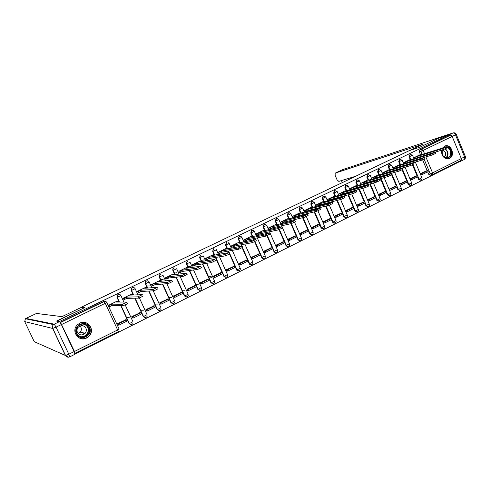 <?xml version="1.0" encoding="UTF-8"?>
<svg xmlns="http://www.w3.org/2000/svg" width="490" height="490" viewBox="0 0 490 490"><rect width="100%" height="100%" fill="white"/><g stroke="black" fill="none" stroke-linecap="round" stroke-linejoin="round"><path stroke-width="0.73" d="M264.894 224.402L263.914 224.53L263.106 227.017L263.51 226.919L264.318 224.432L265.298 224.304L266.707 225.394L263.51 226.919L265.09 230.514M276.887 218.546L276.072 218.699L275.276 221.155L275.692 221.057L276.489 218.589L277.303 218.442L278.859 219.551L275.692 221.057L277.242 224.598L277.071 224.212L275.398 225.026L294.913 220.494L291.06 222.344L271.803 226.76L272.299 227.887L291.581 223.532L291.06 222.344M288.751 212.789L288.059 212.942L287.275 215.38L287.704 215.275L288.488 212.832L289.18 212.678L290.846 213.787L287.704 215.275L289.069 218.399M300.474 207.117L299.886 207.264L299.114 209.683L299.555 209.567L300.327 207.148L300.921 207.001L302.661 208.097L299.555 209.567L300.903 212.666M312.063 201.525L311.542 201.666L310.789 204.067L311.242 203.944L311.995 201.543L312.516 201.402L314.323 202.493L311.242 203.944L312.571 207.019M323.535 196.006L323.045 196.147L322.304 198.524L322.769 198.395L323.51 196.018L325.819 196.956L322.769 198.395L324.08 201.439M334.915 190.543L334.394 190.696L333.666 193.06L334.137 192.925L334.872 190.561L337.169 191.498L334.137 192.925L335.436 195.945M346.136 185.159L345.591 185.324L344.874 187.664L345.358 187.523L346.075 185.183L348.359 186.114L345.358 187.523L346.638 190.518M357.204 179.842L356.634 180.02L355.93 182.341L356.426 182.2L357.13 179.873L359.403 180.804L356.426 182.2L357.688 185.165M368.125 174.599L367.537 174.789L366.839 177.092L367.347 176.939L368.039 174.636L370.305 175.561L367.347 176.939L368.596 179.885M378.893 169.43L378.292 169.626L377.606 171.91L378.121 171.757L378.807 169.467L381.061 170.385L378.121 171.757L379.358 174.679M389.526 164.328L388.907 164.53L388.239 166.796L388.76 166.637L389.434 164.364L391.675 165.277L388.76 166.637L389.979 169.534M400.018 159.293L399.387 159.501L398.725 161.743L399.258 161.584L399.92 159.33L402.149 160.236L399.258 161.584L400.465 164.462M410.057 154.43L409.083 156.763L409.622 156.592L410.271 154.362L412.494 155.263L409.622 156.592L410.816 159.452M441.539 150.203C441.38 155.796 443.671 158.668 448.405 158.809L449.508 158.429C455.455 155.863 451.455 143.925 445.288 145.855L442.299 148.188M86.65 337.99L89.499 335.73C95.268 329.341 87.306 319.07 79.717 323.186L77.402 324.833C70.615 330.977 78.7 342.418 86.65 337.99M75.001 353.964L459.553 161.639L459.363 161.179M56.754 320.944L59.627 321.434L448.54 134.971L438.428 138.315L419.783 147.239L409.211 150.675L81.089 307.346L84.856 307.5L56.852 321.146M74.75 353.143L74.468 351.477L60.54 322.469L104.076 301.558C105.27 301.13 106.183 301.448 106.826 302.532L61.746 324.435M60.221 322.408L60.54 322.469M59.811 321.82L59.627 321.434M430.477 175.218L428.64 174.238L427.648 171.849M427.17 170.704L422.631 159.832M420.481 154.675L419.299 151.845L420.849 151.355L421.492 149.138L450.475 135.215L452.172 136.441L461.292 158.564L460.87 160.414M450.475 135.215L448.865 135.748L448.54 134.971M419.581 154.956L413.701 157.792L414.081 158.711M426.257 170.949L420.34 173.681L420.873 174.85M416.096 175.984L410.106 178.752L410.645 179.928M409.358 159.893L403.399 162.766L403.803 163.721M405.806 181.079L399.742 183.885L400.281 185.073M399.007 164.897L392.968 167.813L393.384 168.799M395.381 186.249L389.238 189.091L389.783 190.279M388.515 169.969L382.402 172.921L382.837 173.944M384.822 191.48L378.592 194.359L379.144 195.559M377.888 175.108L371.69 178.097L372.143 179.162M374.121 196.784L367.812 199.7L368.37 200.912M367.12 180.308L360.842 183.34L361.314 184.454M363.28 202.156L356.885 205.114L357.443 206.333M356.212 185.581L349.842 188.65L350.344 189.814M352.292 207.601L345.811 210.602L346.375 211.821M345.15 190.929L338.7 194.04L339.221 195.253M341.15 213.119L334.584 216.164L335.16 217.389M333.941 196.349L327.406 199.497L327.945 200.753L328.827 200.324M329.868 218.712L323.204 221.799L323.786 223.036M322.579 201.837L315.952 205.034L316.497 206.29L317.361 205.874M318.42 224.383L311.671 227.513L312.259 228.757M311.064 207.405L304.345 210.639L304.896 211.907L305.736 211.502M306.826 230.129L299.978 233.301L300.572 234.557M299.39 213.046L292.579 216.329L293.136 217.603L293.951 217.211M295.066 235.96L288.126 239.175L288.72 240.437M287.557 218.767L280.648 222.099L281.211 223.379L282.001 222.999M283.14 241.87L276.103 245.129L276.709 246.397M275.552 224.567L268.545 227.942L269.114 229.234L269.88 228.867M271.043 247.86L263.908 251.168L264.52 252.448M263.381 230.453L256.276 233.877L256.852 235.175L257.593 234.814M258.781 253.936L251.548 257.293L252.16 258.579M251.033 236.419L243.83 239.892L244.412 241.196L245.123 240.853M246.348 260.098L239.004 263.51L239.628 264.796M238.514 242.47L231.207 245.992L231.795 247.309L232.481 246.972M233.73 266.352L226.282 269.812L226.913 271.111M225.817 248.608L218.399 252.179L218.993 253.508L219.655 253.183M220.929 272.697L213.371 276.207L214.014 277.512M212.93 254.837L205.408 258.463L206.002 259.792L206.639 259.486M207.944 279.135L200.275 282.693L200.925 284.01M199.859 261.158L192.221 264.833L192.827 266.174L193.434 265.88M194.769 285.664L186.99 289.278L187.639 290.601M186.592 267.571L178.844 271.295L179.456 272.648L180.026 272.373M181.398 292.291L173.503 295.954L174.158 297.289M173.129 274.075L165.265 277.861L165.883 279.22L166.429 278.957M167.825 299.016L159.814 302.734L160.481 304.076M159.471 280.684L151.484 284.519L152.108 285.891L152.623 285.639M157.645 304.07L154.932 304.045M154.056 305.84L145.916 309.619L146.596 310.966M145.603 287.385L137.494 291.281L138.131 292.659L138.603 292.426M143.595 310.856L140.838 310.733M140.073 312.773L131.81 316.607L132.496 317.967M131.522 294.19L123.296 298.147L123.933 299.531L124.374 299.317M129.311 317.716L126.506 317.477M125.881 319.811L117.49 323.7L118.182 325.066M117.233 301.105L108.872 305.111L109.521 306.513L109.925 306.311M130.891 324.668L129.06 323.523L120.742 305.527M119.144 302.067L116.963 297.344L117.526 295.096L118.188 294.594C119.358 294.171 120.258 294.49 120.889 295.562L117.202 297.338L119.382 302.067M145.095 317.612L143.215 316.473L134.811 298.202M133.341 294.998L131.253 290.466L131.749 288.328L132.478 287.734C133.635 287.318 134.523 287.636 135.142 288.702L131.51 290.454L133.599 294.992M159.085 310.654L157.155 309.527L148.703 291.054M147.337 288.071L145.334 283.692L145.744 281.695L146.559 280.972C147.692 280.562 148.568 280.886 149.181 281.946L145.603 283.667L147.606 288.053M172.854 303.8L170.894 302.679L162.411 284.071M161.13 281.26L159.201 277.022L159.513 275.227L160.42 274.314M186.414 297.044L184.424 295.936L175.941 277.23M174.734 274.572L172.86 270.443L173.074 268.943L174.085 267.761M199.773 290.392L197.758 289.29L189.281 270.523M188.136 267.987L186.323 263.969L186.641 263.914L186.47 262.885L187.541 261.293M212.93 283.832L210.902 282.742L202.444 263.939M201.353 261.513L199.583 257.581L200.808 254.929M225.896 277.371L223.893 276.378L215.422 257.471M214.148 254.622L212.66 251.29L213.879 248.65M238.667 270.995L236.615 269.929L228.224 251.107M227.011 248.381L225.541 245.092L226.76 242.464M251.26 264.716L249.673 264.318L249.196 263.657L242.183 247.86M241.448 246.201L240.847 244.853M239.684 242.232L238.244 238.979L239.457 236.37L240.964 236.394L241.882 237.338L238.618 238.9L240.265 242.611M263.669 258.524L262.291 258.304L261.599 257.477L254.659 241.772M253.832 239.898L253.299 238.697M252.185 236.174L250.764 232.952L251.15 232.866L251.976 230.361L253.177 230.275L254.377 231.323L251.15 232.866L252.767 236.517M275.901 252.417L274.712 252.319L273.83 251.382L266.94 235.727M266.052 233.699L265.58 232.634M264.508 230.202L263.106 227.017M287.961 246.403L286.932 246.378L285.891 245.374L284.757 242.789M284.267 241.668L279.031 229.718M278.106 227.617L277.689 226.668M276.66 224.31L275.276 221.155M299.856 240.461L298.949 240.492L297.785 239.445L296.664 236.878M296.174 235.751L290.907 223.685M290.007 221.633L289.639 220.788M288.641 218.503L287.275 215.38M311.579 234.612L310.783 234.667L309.515 233.601L308.406 231.047M307.91 229.914L302.618 217.738M301.748 215.747L301.424 215M300.462 212.776L299.114 209.683M323.143 228.836L322.432 228.916L321.085 227.838L319.988 225.302M319.492 224.163L314.182 211.894M313.337 209.953L313.049 209.291M312.118 207.135L310.789 204.067M334.554 223.14L333.904 223.232L332.496 222.148L331.412 219.63M330.915 218.485L325.593 206.143M324.772 204.25L324.521 203.668M323.614 201.561L322.304 198.524M345.805 217.517L345.211 217.621L343.753 216.537L342.682 214.032M342.185 212.887L336.857 200.477M336.06 198.634L335.84 198.119M334.958 196.074L333.666 193.06M356.904 211.974L356.359 212.084L354.864 211L353.798 208.513M353.308 207.368L347.974 194.904M347.196 193.097L347.006 192.656M346.148 190.653L344.874 187.664M368.192 206.455L367.347 206.621L365.822 205.543L364.768 203.068M364.278 201.917L358.943 189.416M358.19 187.646L358.025 187.26M357.192 185.306L355.93 182.341M378.629 201.121L376.639 200.153L375.591 197.691M375.107 196.539L369.779 184.007M369.043 182.274L368.903 181.943M368.088 180.032L366.839 177.092M389.268 195.81L387.314 194.83L386.279 192.386M385.789 191.235L380.473 178.672M378.844 174.826L377.606 171.91M399.767 190.561L397.849 189.581L396.82 187.149M396.337 186.004L391.675 174.954M389.458 169.687L388.239 166.796M410.136 185.385L408.244 184.399L407.233 181.986M406.749 180.835L402.149 169.901M399.932 164.622L398.725 161.743M420.371 180.271L418.509 179.285L417.505 176.884M417.021 175.739L412.464 164.848M410.277 159.618L409.083 156.763M117.949 294.606L117.288 295.103L116.963 297.344M132.227 287.753L131.492 288.347L131.253 290.466M146.283 281.003L145.469 281.726L145.334 283.692M160.132 274.351L159.226 275.257L159.201 277.022M173.779 267.803L172.768 268.986L172.86 270.443M187.223 261.348L186.145 262.934L186.323 263.969M200.471 254.99L199.583 257.581M213.53 248.724L212.66 251.29M226.398 242.544L225.541 245.092M239.083 236.456L238.244 238.979M251.584 230.453L250.764 232.952M60.178 322.334L103.457 301.558L104.658 301.381M448.865 135.748L419.942 149.634L419.299 151.845M350.779 189.691L351.293 189.44M339.392 195.204L340.134 194.849M446.035 147.153L446.445 148.158L442.985 149.762L442.531 148.672L445.992 147.061L421.688 154.546M416.91 157.847L417.615 157.504L417.18 156.469L442.531 148.672M413.732 157.774L417.18 156.469M415.765 157.149L416.151 158.08M419.55 154.963L421.596 154.332M422.429 174.44L428.217 171.561L427.788 170.532L421.994 173.405L422.429 174.44L420.837 174.863M420.408 173.834L421.994 173.405M425.369 171.188L427.788 170.532M417.615 157.504L442.985 149.762M451.676 135.669L449.563 134.603L438.617 138.229L419.844 147.208L410.112 150.387M410.106 150.375L423.164 144.14L335.221 173.117L335.099 175.242L337.077 179.867L338.817 181.398L355.611 176.271M341.438 180.602L342.308 182.623M461.47 159.532L460.723 161.265L459.534 161.602M81.297 307.401L61.942 316.644L36.505 313.447L25.933 318.414L54.255 324.166L59.572 321.612L56.466 321.079L84.764 307.542L81.297 307.401M74.094 351.593L61.373 324.564L56.044 327.13L68.814 354.221L74.094 351.593L74.933 354.246M36.481 313.459L25.927 318.414L26.019 318.868M59.572 321.612L61.373 324.564M443.279 147.882C446.237 145.849 448.748 146.669 450.825 150.338C453.844 157.014 444.908 161.449 442.268 154.528L441.992 150.069M442.176 150.013L442.329 154.448C443.511 156.892 445.226 157.976 447.462 157.707C450.365 156.579 451.296 154.203 450.243 150.571C449.324 148.55 447.934 147.441 446.065 147.233M444.24 156.935C445.63 155.814 445.992 154.252 445.324 152.255L442.501 149.916M448.093 158.858C451.633 157.419 452.748 154.472 451.449 150.026C449.93 146.902 447.738 145.567 444.883 146.02L444.448 146.155M445.232 147.282L444.344 147.557M89.529 327.387C93.688 335.405 80.097 342.149 76.52 333.764C72.349 325.648 86.044 319.027 89.529 327.387M76.918 333.506C80.06 337.867 83.741 338.272 87.967 334.707C89.67 332.49 90.001 330.119 88.96 327.608C86.075 323.412 82.516 322.873 78.284 325.985C76.262 328.257 75.809 330.762 76.918 333.506M79.999 325.979L80.942 327.277C81.659 329.01 81.42 330.64 80.225 332.153L78.204 333.525M77.414 332.367C79.607 335.43 82.191 335.724 85.174 333.255C86.412 331.687 86.656 330.003 85.915 328.208C83.857 325.231 81.328 324.864 78.339 327.106C76.948 328.698 76.636 330.456 77.414 332.367M77.959 337.2C82.069 339.686 85.848 339.172 89.309 335.662C91.373 332.918 91.771 330.003 90.485 326.916C88.537 323.376 85.517 321.924 81.438 322.567M83.312 334.266L84.158 333.029M435.365 152.347L435.782 153.352L432.296 154.975L431.837 153.872L435.322 152.249L411.441 159.513M406.394 162.937L407.306 162.496L406.865 161.455L431.837 153.872M403.435 162.754L406.865 161.455M405.438 162.147L405.843 163.109M409.328 159.905L411.349 159.287M412.176 179.53L418.043 176.614L417.609 175.579L411.741 178.489L412.176 179.53L410.608 179.94M410.173 178.905L411.741 178.489M415.22 176.216L417.609 175.579M407.306 162.496L432.296 154.975M424.548 157.602L424.971 158.613L421.461 160.255L420.996 159.146L424.505 157.504L401.059 164.542M395.736 168.101L396.863 167.556L396.422 166.502L420.996 159.146M393.005 167.794L396.422 166.502M394.971 167.206L395.393 168.205M398.97 164.91L400.961 164.309M399.803 184.038L401.347 183.64L401.788 184.687L407.729 181.735L402.645 169.644M401.788 184.687L400.244 185.079M401.347 183.64L407.294 180.694L404.942 181.306M396.863 167.556L421.461 160.255M413.585 162.937L414.007 163.948L410.473 165.608L410.007 164.493L413.542 162.839L390.536 169.644M384.938 173.331L386.285 172.676L385.838 171.623L410.007 164.493M382.433 172.903L385.838 171.623M384.368 172.333L384.809 173.368M388.478 169.981L390.438 169.399M391.265 189.912L397.286 186.923L396.845 185.875L390.818 188.858L391.265 189.912L389.746 190.292M389.299 189.244L390.818 188.858M394.536 186.463L396.845 185.875M386.285 172.676L410.473 165.608M402.468 168.346L402.89 169.362L399.332 171.035L398.86 169.914L402.419 168.242L379.879 174.808M371.726 178.078L373.625 177.527L374.078 178.593L375.567 177.87L375.113 176.804L398.86 169.914M373.625 177.527L375.113 176.804M377.851 175.114L379.774 174.556M380.601 195.204L386.702 192.178L386.255 191.118L380.154 194.144L380.601 195.204L379.107 195.571M378.66 194.518L380.154 194.144M383.988 191.688L386.255 191.118M375.567 177.87L399.332 171.035M374.078 178.593L372.137 179.15M391.192 173.828L391.62 174.85L388.031 176.541L387.559 175.408L391.149 173.723L369.08 180.044M360.873 183.321L362.741 182.788L363.194 183.86L364.707 183.131L364.248 182.06L387.559 175.408M362.741 182.788L364.248 182.06M367.084 180.32L368.97 179.781M369.797 200.569L375.977 197.501L375.53 196.441L369.344 199.504L369.797 200.569L368.327 200.918M367.88 199.859L369.344 199.504M373.3 196.986L375.53 196.441M364.707 183.131L388.031 176.541M363.194 183.86L361.289 184.399M379.756 179.389L380.191 180.418L376.577 182.121L376.093 180.982L379.713 179.279L358.135 185.349M349.878 188.638L351.71 188.123L352.169 189.201L353.694 188.46L353.235 187.388L376.093 180.982M351.71 188.123L353.235 187.388M356.169 185.594L358.019 185.073M358.845 206.008L365.111 202.897L364.658 201.825L358.392 204.936L358.845 206.008L357.406 206.339M356.947 205.273L358.392 204.936M362.471 202.346L364.658 201.825M353.694 188.46L376.577 182.121M352.169 189.201L350.301 189.716M368.162 185.03L368.596 186.059L364.952 187.786L364.468 186.641L368.113 184.914L345.383 191.186L346.926 190.439L347.049 190.726M338.737 194.022L340.526 193.532L340.991 194.616L342.541 193.862L342.075 192.784L364.468 186.641M340.526 193.532L342.075 192.784M345.113 190.941L346.926 190.439M347.753 211.515L354.099 208.36L353.639 207.288L347.288 210.437L347.753 211.515L346.338 211.833M345.873 210.755L347.288 210.437M351.495 207.785L353.639 207.288M342.541 193.862L364.952 187.786M340.991 194.616L339.16 195.112M356.401 190.751L356.843 191.786L353.168 193.525L352.671 192.374L356.353 190.635L334.113 196.631L335.675 195.878L335.803 196.178M327.443 199.479L329.188 199.014L329.66 200.104L331.234 199.344L330.762 198.254L352.671 192.374M329.188 199.014L330.762 198.254M333.904 196.355L335.675 195.878M336.501 217.101L342.939 213.903L342.473 212.825L336.036 216.017L336.501 217.101L335.117 217.401M334.652 216.317L336.036 216.017M340.372 213.291L342.473 212.825M331.234 199.344L353.168 193.525M329.66 200.104L327.871 200.575M344.464 196.551L344.911 197.593L341.205 199.357L340.709 198.193L344.415 196.435L322.69 202.156L324.276 201.39L324.411 201.702M315.989 205.016L317.704 204.569L318.175 205.665L319.768 204.894L319.296 203.797L340.709 198.193M317.704 204.569L319.296 203.797M322.543 201.849L324.276 201.39M325.103 222.76L331.626 219.52L331.154 218.436L324.631 221.67L325.103 222.76L323.743 223.042M323.277 221.958L324.631 221.67M329.102 218.877L331.154 218.436M319.768 204.894L341.205 199.357M318.175 205.665L316.424 206.119M332.361 202.437L332.808 203.485L329.072 205.267L328.57 204.097L332.312 202.321L311.113 207.754L312.718 206.976L312.859 207.307M304.382 210.627L306.054 210.204L306.532 211.306L308.143 210.522L307.665 209.42L328.57 204.097M306.054 210.204L307.665 209.42M311.028 207.411L312.718 206.976M313.545 228.499L320.154 225.216L319.682 224.12L313.067 227.403L313.545 228.499L312.216 228.763M311.744 227.666L313.067 227.403M317.673 224.536L319.682 224.12M308.143 210.522L329.072 205.267M306.532 211.306L304.823 211.735M320.08 208.409L320.534 209.463L316.76 211.264L316.252 210.094L320.025 208.287L299.372 213.432L301.001 212.642L301.148 212.991M292.616 216.311L294.239 215.912L294.723 217.021L296.364 216.231L295.88 215.122L316.252 210.094M294.239 215.912L295.88 215.122M299.353 213.058L301.001 212.642M301.822 234.318L308.529 230.986L308.051 229.89L301.344 233.216L301.822 234.318L300.529 234.563M300.052 233.461L301.344 233.216M306.091 230.275L308.051 229.89M296.364 216.231L316.76 211.264M294.723 217.021L293.057 217.425M307.616 214.473L308.075 215.526L304.266 217.352L303.751 216.17L307.561 214.344L287.465 219.189L289.118 218.387L289.278 218.748M280.684 222.08L282.264 221.701L282.755 222.821L284.414 222.019L283.924 220.898L303.751 216.17M282.264 221.701L283.924 220.898M287.514 218.779L289.118 218.387M289.939 240.216L296.738 236.842L296.254 235.733L289.455 239.108L289.939 240.216L288.677 240.443M288.194 239.334L289.455 239.108M294.349 236.094L296.254 235.733M284.414 222.019L304.266 217.352M282.755 222.821L281.131 223.201M294.968 220.623L295.427 221.682L291.581 223.532M268.587 227.924L270.119 227.574L270.615 228.701L272.299 227.887M270.119 227.574L271.803 226.76M275.509 224.579L277.071 224.212M277.891 246.201L284.788 242.777L284.298 241.662L277.401 245.08L277.891 246.201L276.66 246.403M276.17 245.294L277.401 245.08M282.442 241.993L284.298 241.662M270.615 228.701L269.035 229.057M282.13 226.864L282.595 227.93L278.712 229.804L278.185 228.603L282.069 226.735L263.154 230.943L264.851 230.122L265.029 230.527M256.313 233.853L257.801 233.534L258.304 234.661L260.006 233.834L259.51 232.707L278.185 228.603M257.801 233.534L259.51 232.707M263.338 230.459L264.851 230.122M265.672 252.27L272.661 248.798L272.171 247.677L265.176 251.143L265.672 252.27L264.478 252.454M263.981 251.333L265.176 251.143M270.37 247.971L272.171 247.677M260.006 233.834L278.712 229.804M258.304 234.661L256.766 234.992M269.096 233.197L269.567 234.275L265.641 236.168L265.115 234.961L269.041 233.069L250.733 236.946L252.454 236.113L252.644 236.541M243.873 239.867L245.306 239.573L245.809 240.713L247.542 239.873L247.04 238.734L265.115 234.961M245.306 239.573L247.04 238.734M250.99 236.431L252.454 236.113M253.275 258.42L260.368 254.898L259.872 253.771L252.773 257.287L253.275 258.42L252.117 258.585M251.615 257.458L252.773 257.287M258.12 254.041L259.872 253.771M247.542 239.873L265.641 236.168M245.809 240.713L244.326 241.013M255.866 239.635L256.344 240.713L252.375 242.636L251.842 241.417L255.805 239.5L238.14 243.04L239.886 242.195L240.088 242.648M231.243 245.974L232.634 245.698L233.142 246.85L234.9 245.998L234.392 244.853L251.842 241.417M232.634 245.698L234.392 244.853M238.471 242.483L239.886 242.195M240.7 264.661L247.897 261.09L247.395 259.957L240.198 263.522L240.7 264.661L239.579 264.802M239.077 263.669L240.198 263.522M245.704 260.19L247.395 259.957M234.9 245.998L252.375 242.636M233.142 246.85L231.709 247.119M242.434 246.164L242.918 247.248L238.906 249.196L238.361 247.977L242.372 246.029L225.363 249.22L227.133 248.363L227.348 248.846M218.442 252.16L219.771 251.921L220.292 253.073L222.074 252.209L221.56 251.058L238.361 247.977M219.771 251.921L221.56 251.058M225.768 248.62L227.133 248.363M227.948 270.995L235.249 267.375L234.735 266.229L227.434 269.849L227.948 270.995L226.864 271.117M226.356 269.972L227.434 269.849M233.105 266.431L234.735 266.229M222.074 252.209L238.906 249.196M220.292 253.073L218.907 253.318M228.793 252.791L229.283 253.887C228.995 254.365 227.648 255.027 225.229 255.86L224.677 254.629L228.732 252.656L212.397 255.486L214.191 254.616L214.424 255.137M205.445 258.438L206.725 258.224L207.252 259.388L209.059 258.512L208.538 257.354L224.677 254.629M206.725 258.224L208.538 257.354M212.881 254.849L214.191 254.616M215.006 277.42L222.411 273.745L221.897 272.593L214.491 276.268L215.006 277.42L213.965 277.518M211.711 277.72L209.107 277.953M208.599 276.826L211.202 276.581M213.444 276.366L214.491 276.268M220.329 272.759L221.897 272.593M209.059 258.512L225.229 255.866L224.683 254.629M207.252 259.388L205.916 259.602M203.73 259.957L201.2 260.368M215.453 260.625L211.331 262.634L210.774 261.391L214.896 259.388L199.24 261.844L201.065 260.962L201.317 261.519M192.264 264.808L193.489 264.631L194.016 265.794L195.853 264.906L195.326 263.743L210.774 261.391M193.489 264.631L195.326 263.743M199.81 261.164L201.065 260.962M201.874 283.943L209.389 280.213L208.869 279.049L201.353 282.779L201.874 283.943L200.869 284.01M198.499 284.175L195.871 284.359M200.349 282.853L201.353 282.779M207.362 279.184L208.869 279.049M195.853 264.906L211.331 262.634L210.798 261.391M194.016 265.794L192.742 265.984M190.439 266.315L187.891 266.683M201.402 267.466C201.035 267.993 199.65 268.673 197.256 269.5L196.655 268.257L200.845 266.223L185.894 268.3L187.744 267.405L188.013 268.006M178.887 271.276L180.05 271.123L180.583 272.299L182.452 271.399L181.919 270.223L196.655 268.257M180.05 271.123L181.919 270.223M186.543 267.577L187.744 267.405M180.498 286.54L180.877 287.33M188.552 290.558L196.178 286.773L195.651 285.603L188.019 289.388L188.552 290.558L187.59 290.601M185.085 290.717L182.439 290.839M187.064 289.437L188.019 289.388M194.212 285.701L195.651 285.603M182.452 271.399L197.219 269.506M180.583 272.299L179.364 272.452M176.945 272.759L174.379 273.077M187.137 274.425L182.886 276.495L182.317 275.233L186.568 273.169L172.345 274.853L174.22 273.947L174.52 274.596M165.308 277.836L166.416 277.72L166.955 278.902L168.848 277.989L168.309 276.801L182.317 275.233M166.416 277.72L168.309 276.801M173.08 274.082L174.22 273.947M175.028 297.271L182.77 293.43L182.237 292.254L174.495 296.095L175.028 297.271L174.109 297.289M171.469 297.344L168.787 297.393M173.576 296.113L174.495 296.095M180.859 292.31L182.237 292.254M168.848 277.989L182.886 276.495M166.955 278.902L165.798 279.024M163.244 279.288L160.659 279.551M172.639 281.487L168.321 283.588L167.745 282.32L172.064 280.219L158.589 281.505L160.5 280.58L160.824 281.291M151.533 284.5L152.574 284.408L153.119 285.603L155.042 284.672L154.497 283.483L167.745 282.32M152.574 284.408L154.497 283.483M159.415 280.684L160.5 280.58M161.302 304.088L169.16 300.186L168.621 299.004L160.763 302.9L161.302 304.088L160.426 304.076M157.633 304.051L154.92 304.021M159.887 302.894L160.763 302.9M167.317 299.023L168.621 299.004M155.042 284.672L168.321 283.588M153.119 285.603L152.023 285.688M149.334 285.897L146.718 286.105M157.909 288.659C157.394 289.259 155.955 289.97 153.597 290.791L152.935 289.523L157.327 287.391L144.63 288.255L146.565 287.318L146.927 288.096M137.543 291.256L138.523 291.207L139.074 292.408L141.022 291.464L140.471 290.264L152.935 289.523M138.523 291.207L140.471 290.264M145.548 287.391L146.565 287.318M147.368 311.003L155.342 307.046L154.797 305.858L146.822 309.809L147.368 311.003L146.535 310.966M145.989 309.778L146.822 309.809M153.566 305.834L154.797 305.858M141.022 291.464L153.517 290.803M139.074 292.408L138.033 292.457M142.939 295.954C142.376 296.579 140.918 297.295 138.566 298.122L137.886 296.842L142.351 294.674L130.456 295.103L132.423 294.153L132.821 295.017M123.339 298.122L124.258 298.104L124.815 299.31L126.794 298.355L126.236 297.148L137.886 296.842M124.258 298.104L126.236 297.148M131.467 294.196L132.423 294.153M133.225 318.028L141.316 314.01L140.771 312.81L132.668 316.828L133.225 318.028L132.435 317.961M131.883 316.767L132.668 316.828M139.607 312.749L140.771 312.81M126.794 298.355L138.48 298.128M124.815 299.31L123.841 299.329M127.725 303.365C127.112 304.014 125.63 304.749 123.29 305.57L122.592 304.284L127.131 302.079L116.069 302.067L118.066 301.099L118.513 302.067M108.921 305.092L109.772 305.111L110.336 306.324L112.345 305.35L111.781 304.137L122.592 304.284M109.772 305.111L111.781 304.137M117.171 301.105L118.066 301.099M118.856 325.158L127.082 321.079L126.524 319.872L118.298 323.951L118.856 325.158L118.121 325.06M117.563 323.853L118.298 323.951M125.44 319.762L126.524 319.872M112.345 305.35L123.192 305.576M110.336 306.324L109.423 306.299M106.851 302.587L119.07 328.943L117.649 329.942L105.356 303.439L104.076 301.558L103.457 301.558M74.468 351.477L117.649 329.942L118.115 331.73L75.08 353.223M428.64 174.238L430.22 173.821L424.12 159.195M422.123 154.411L420.849 151.355L423.158 150.412L424.518 153.676M425.865 156.91L432.535 172.909L461.292 158.564M452.172 136.441L423.158 150.412L421.492 149.138L419.942 149.634M129.06 323.523L120.987 305.533M120.92 295.623L123.89 302.073M125.183 304.866L132.968 321.734L129.385 323.553C130.579 325.035 131.761 325.041 132.919 323.572M143.215 316.473L135.069 298.196M135.173 288.769L137.96 294.833M139.356 297.877L147.086 314.696L143.546 316.491C144.813 318.004 146.002 317.967 147.11 316.369M157.155 309.527L148.978 291.042M149.217 282.019L151.845 287.765M153.241 290.815L160.989 307.769L157.498 309.533C158.858 311.089 160.052 310.991 161.088 309.239M170.894 302.679L162.704 284.047M161.424 281.236L159.489 276.985L163.011 275.288M163.048 275.368L165.54 280.844M166.845 283.71L174.691 300.94L171.237 302.679C172.719 304.284 173.919 304.112 174.844 302.159M184.424 295.936L176.247 277.199M175.04 274.535L173.166 270.4L176.639 268.728M176.676 268.814L179.052 274.057M180.283 276.77L188.185 294.214L184.779 295.923C186.414 297.577 187.615 297.314 188.368 295.133M197.758 289.29L198.095 289.272L189.606 270.48M186.145 262.934L186.47 262.885L188.479 267.944L186.641 263.914L190.065 262.266M190.102 262.358L192.38 267.399M193.544 269.978L201.488 287.587L198.113 289.272C199.951 290.962 201.133 290.588 201.647 288.151M210.902 282.742L211.251 282.718L202.78 263.889M201.69 261.464L199.92 257.526L203.295 255.903M203.338 255.994L205.524 260.858M206.627 263.326L214.589 281.052L211.257 282.718C213.328 284.427 214.467 283.93 214.663 281.236M223.85 276.293L224.212 276.256L215.778 257.409M214.73 255.082L213.009 251.229L215.312 250.304L216.341 249.624L216.176 249.343M236.615 269.929L236.989 269.886L228.591 251.045M227.593 248.798L225.908 245.018L229.204 243.438L228.652 242.728M249.196 263.657L249.588 263.608L242.513 247.677M241.827 246.133L241.227 244.78M261.599 257.477L262.003 257.421L255.014 241.607M254.224 239.818L253.691 238.618M273.83 251.382L274.247 251.321L267.32 235.574M266.456 233.614L265.984 232.548M285.891 245.374L286.319 245.3L279.429 229.583M278.528 227.519L278.112 226.57M297.785 239.445L298.226 239.365L291.336 223.587M290.441 221.529L290.068 220.69M309.515 233.601L309.968 233.516L303.065 217.633M302.195 215.637L301.871 214.889M321.085 227.838L321.55 227.746L314.635 211.784M313.79 209.836L313.508 209.175M332.496 222.148L332.973 222.05L326.058 206.027M325.238 204.128L324.986 203.546M343.753 216.537L344.237 216.433L337.328 200.355M336.538 198.505L336.318 197.997M354.864 211L355.36 210.896L348.457 194.775M347.686 192.968L347.496 192.521M365.822 205.543L366.33 205.426L359.446 189.281M358.686 187.511L358.527 187.125M376.639 200.153L377.153 200.03L370.287 183.866M369.552 182.133L369.411 181.802M387.314 194.83L387.835 194.708L380.987 178.532M397.849 189.581L398.382 189.452L391.559 173.27M408.244 184.399L408.789 184.264L407.723 181.741M418.509 179.285L419.06 179.144L418.007 176.633M417.572 175.592L412.978 164.615M420.843 180.155L419.06 179.144L421.915 177.79L415.342 162.068M410.583 185.281L408.789 184.264L411.661 182.899L405.071 167.188M400.195 190.469L398.382 189.452L401.273 188.074L394.664 172.376M388.876 195.902L389.403 195.78L387.835 194.708L390.751 193.317L384.129 177.643M379.003 201.053L377.153 200.03L380.093 198.628L373.454 182.984M367.347 206.621L367.855 206.504L366.33 205.426L369.288 204.005L362.643 188.411M357.241 211.925L355.36 210.896L358.343 209.457L351.698 193.918M346.136 217.468L344.237 216.433L347.245 214.981L340.605 199.51M334.884 223.091L332.973 222.05L335.999 220.586L329.366 205.181M323.48 228.787L322.898 228.824L321.55 227.746L324.607 226.257L317.943 210.859M311.916 234.563L311.236 234.588L309.968 233.516L313.049 232.015L306.342 216.574M298.949 240.492L299.396 240.418L298.226 239.365L301.338 237.846L294.57 222.331M288.304 246.354L287.361 246.311L286.319 245.3L289.461 243.763L282.601 228.101M276.244 252.381L275.135 252.258L274.247 251.321L277.42 249.759L269.512 231.788M264.018 258.487L262.701 258.248L262.003 257.421L265.206 255.841L257.275 237.883M251.615 264.68L250.065 264.269L249.588 263.608L252.822 262.009L244.871 244.081M239.034 270.958L236.989 269.886L240.259 268.269L232.291 250.384M226.27 277.334L224.212 276.256L227.513 274.614L219.545 256.797M213.315 283.802L211.251 282.718L202.793 263.889M200.171 290.362L198.095 289.272L189.624 270.48M186.831 297.02L184.742 295.929L176.278 277.193M173.295 303.782L171.194 302.679L162.747 284.047M159.55 310.642L157.443 309.533L149.027 291.036M145.597 317.606L143.484 316.491L135.13 298.196M131.424 324.674L129.311 323.553L121.055 305.533M432.168 174.758L430.22 173.821L432.535 172.909L432.168 174.758M461.274 158.515L464.569 156.867L455.48 134.805L452.154 136.404M449.563 134.603L452.944 132.98L342.792 169.565L335.258 173.105M342.682 169.62L453.091 132.919M452.944 132.98C453.954 132.808 454.8 133.415 455.48 134.805L456.227 134.291C455.571 133.053 454.561 132.588 453.189 132.882L452.944 132.98M456.264 134.383L465.286 156.292L464.569 156.867L464.073 159.593L460.833 161.21M34.257 341.677L65.397 355.483L52.644 328.459L24.714 321.593L34.257 341.677M24.708 321.575L25.413 318.739L25.933 318.414L25.413 318.739L53.563 324.607C52.375 325.715 52.069 327.002 52.644 328.459L56.044 327.13L54.255 324.166L53.563 324.607C52.442 325.709 52.185 326.989 52.791 328.453L65.55 355.495L68.814 354.221L69.678 356.873M69.715 356.879C67.957 357.565 66.573 357.106 65.55 355.495L68.52 357.21M445.459 148.788L447.529 151.379C448.436 154.007 448.025 156.132 446.292 157.756M445.931 157.7C447.621 156.126 448.025 154.068 447.149 151.52L445.067 148.966M83.704 323.964C85.677 324.466 87.11 325.623 88.004 327.436C89.039 329.935 88.708 332.287 87.018 334.486C85.291 336.403 83.165 337.187 80.654 336.826M79.362 336.232C84.427 338.584 90.307 332.41 87.716 327.516C86.589 325.323 84.77 324.147 82.271 323.994M409.952 154.454L410.369 154.319M444.846 145.989L445.288 145.855M420.095 180.338L420.647 180.198C421.798 179.848 422.239 179.083 421.957 177.888M412.525 155.33L413.952 158.748M409.83 185.459L410.369 185.324C411.545 184.987 411.986 184.216 411.704 183.003M399.424 190.647L399.956 190.518C401.151 190.194 401.604 189.41 401.316 188.178M378.188 201.225L378.703 201.108C379.946 200.814 380.43 200.024 380.136 198.732M356.359 212.084L356.855 211.98C358.172 211.729 358.686 210.927 358.386 209.567M345.211 217.621L345.701 217.523C347.061 217.309 347.594 216.5 347.294 215.098M333.904 223.232L334.382 223.14C335.791 222.962 336.348 222.148 336.054 220.702M322.432 228.916L322.898 228.824C324.362 228.701 324.95 227.887 324.656 226.38M310.783 234.667L311.236 234.588C312.773 234.526 313.392 233.712 313.104 232.138M286.932 246.378L287.361 246.311C289.063 246.452 289.78 245.643 289.517 243.885M274.712 252.319L275.135 252.258C276.936 252.558 277.714 251.768 277.475 249.888M262.291 258.304L262.701 258.248C264.606 258.763 265.464 258.003 265.262 255.97M249.673 264.318L250.065 264.269C252.074 265.065 253.012 264.355 252.877 262.144M236.86 270.339L237.24 270.302C239.322 271.46 240.351 270.829 240.314 268.398M223.893 276.378L224.255 276.348C226.356 277.934 227.464 277.401 227.574 274.749M199.442 257.121L199.773 257.06L201.702 261.458M172.768 268.986L175.071 274.529M159.226 275.257L159.526 276.979L161.461 281.229M145.469 281.726L145.653 283.661L147.662 288.046M131.492 288.347L131.565 290.447L133.66 294.986M117.288 295.103L117.263 297.332L119.456 302.067M402.18 160.31L403.631 163.77M391.706 165.351L393.182 168.86M389.403 195.78C390.622 195.467 391.087 194.683 390.8 193.421M381.091 170.459L382.592 174.017M370.336 175.634L371.867 179.242M372.572 180.908L372.712 181.239M367.855 206.504C369.135 206.235 369.625 205.439 369.331 204.116M359.44 180.877L360.995 184.54M361.718 186.237L361.883 186.629M348.39 186.194L349.983 189.912M350.724 191.645L350.913 192.092M337.2 191.578L338.823 195.363M339.582 197.127L339.803 197.642M325.856 197.035L327.516 200.882M328.294 202.689L328.545 203.276M314.353 202.572L316.05 206.486M316.852 208.336L317.14 209.003M302.697 208.183L304.431 212.17M305.252 214.063L305.582 214.822M299.396 240.418C301.007 240.443 301.675 239.628 301.387 237.969M290.882 213.867L292.653 217.94M293.504 219.881L293.871 220.733M278.896 219.636L280.715 223.789M281.591 225.786L282.007 226.748M266.744 225.486L268.612 229.73M254.42 231.415L256.337 235.757M241.919 237.43L243.898 241.882M229.24 243.53L231.28 248.105M216.378 249.716L218.485 254.433M430.232 175.285L432.26 174.728M75.068 353.247L118.115 331.73M118.139 331.718L118.954 330.928M432.327 174.691L460.968 160.383M335.221 173.117L342.939 169.503M464.214 159.52C465.341 158.76 465.721 157.731 465.341 156.426M69.739 356.867L74.97 354.252M444.595 147.453L444.969 147.337M85.174 333.255L80.225 332.153M83.631 323.957C85.621 324.454 87.067 325.617 87.973 327.436C89.015 329.935 88.696 332.287 87.018 334.486L87.967 334.707M197.256 269.5L196.692 268.25M182.935 276.489L182.366 275.227M168.382 283.581L167.807 282.314M153.597 290.791L153.015 289.517M138.566 298.122L137.978 296.836M123.29 305.57L122.69 304.272"/></g></svg>
